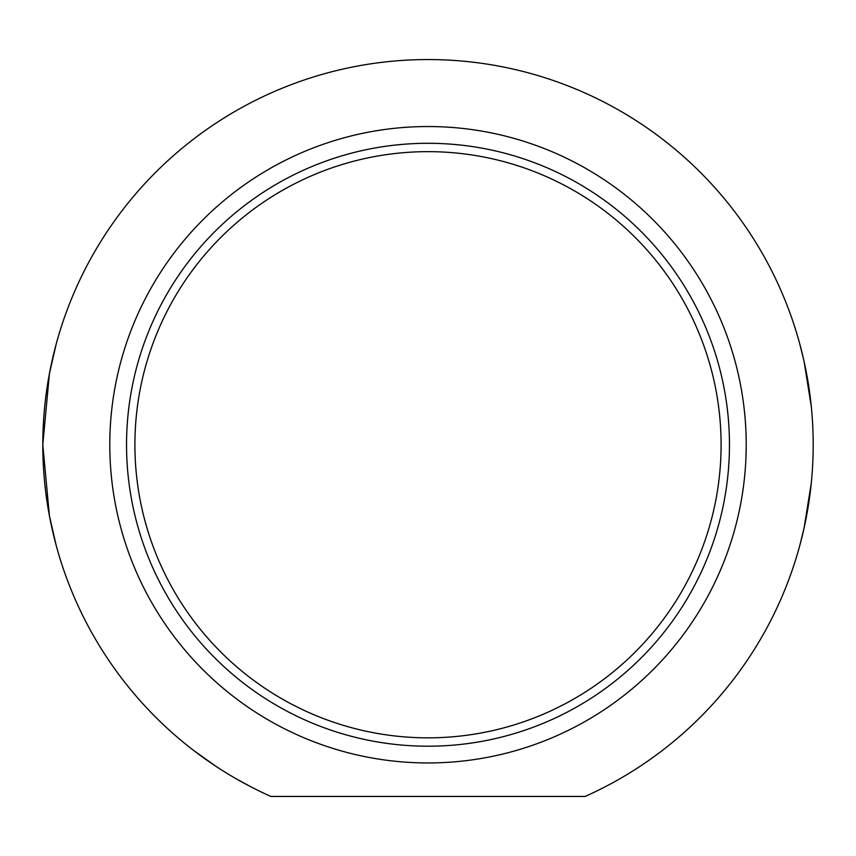 <?xml version="1.0" encoding="UTF-8"?>
<svg xmlns="http://www.w3.org/2000/svg" width="856" height="856" viewBox="0 0 856 856"><rect width="100%" height="100%" fill="white"/><g stroke="black" fill="none" stroke-linecap="round" stroke-linejoin="round"><path stroke-width="1.28" d="M585.108 796.455L270.892 796.455A385.2 385.2 0 0 1 124.559 207.473A385.2 385.2 0 0 1 731.441 207.473A385.2 385.2 0 0 1 585.108 796.455M193.531 750.37L215.99 766.355M236.288 778.853L252.146 787.467L236.288 778.853M811.263 406.215L804.073 361.414L799.857 344.262M799.857 545.24L804.073 528.088L811.263 483.287M56.143 344.262L49.413 373.687L42.8 444.745L49.413 515.804L56.143 545.24M428 762.953A318.207 318.207 0 0 1 152.422 285.647A318.207 318.207 0 0 1 703.578 285.647A318.207 318.207 0 0 1 428 762.953M428 746.207A301.462 301.462 0 0 0 689.069 294.015A301.462 301.462 0 0 0 166.931 294.015A301.462 301.462 0 0 0 428 746.207M428 737.84A293.084 293.084 0 0 1 174.175 298.209A293.084 293.084 0 0 1 681.825 298.209A293.084 293.084 0 0 1 428 737.84M247.898 785.252L252.146 787.467L247.898 785.252"/></g></svg>
